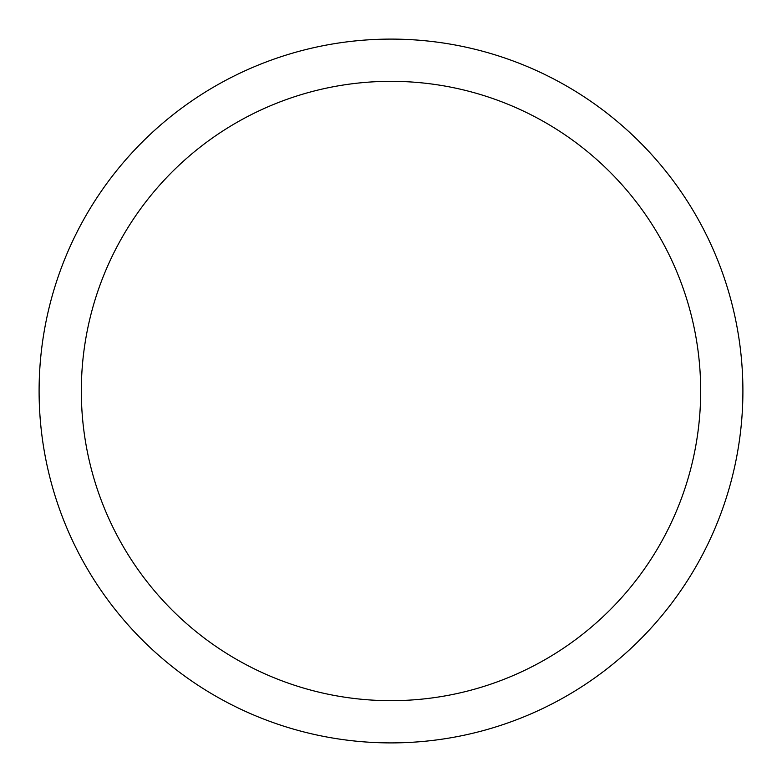 <?xml version="1.0" encoding="UTF-8"?>
<svg xmlns="http://www.w3.org/2000/svg" width="782" height="782" viewBox="0 0 782 782"><rect width="100%" height="100%" fill="white"/><g stroke="black" fill="none" stroke-linecap="round" stroke-linejoin="round"><path stroke-width="1.17" d="M391 81.328A309.672 309.672 0 0 0 81.328 391A309.672 309.672 0 0 0 391 700.672A309.672 309.672 0 0 0 700.672 391A309.672 309.672 0 0 0 391 81.328M391 742.9A351.9 351.9 0 0 0 742.9 391A351.9 351.9 0 0 0 391 39.1A351.9 351.9 0 0 0 39.1 391A351.9 351.9 0 0 0 391 742.9"/></g></svg>
